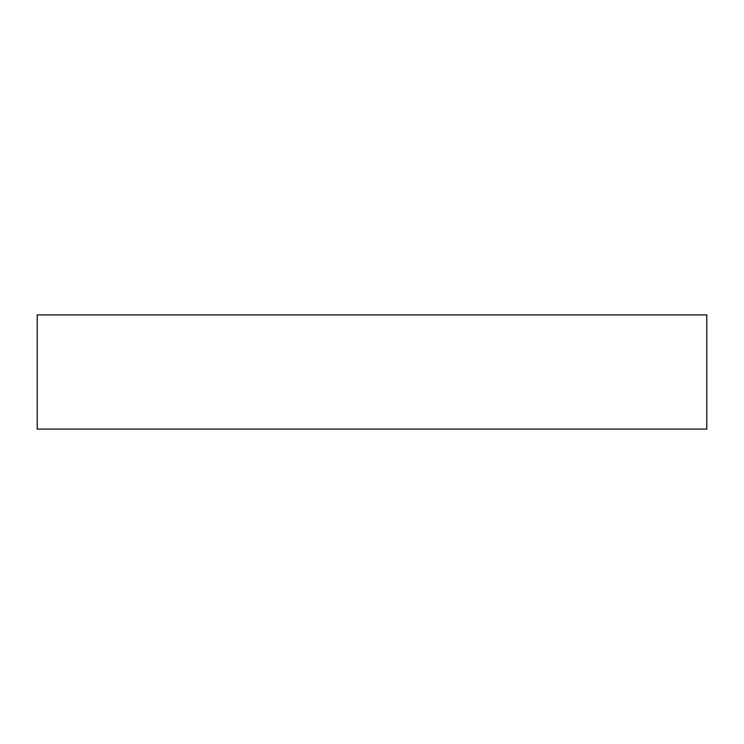 <?xml version="1.0" encoding="UTF-8"?>
<svg xmlns="http://www.w3.org/2000/svg" width="744" height="744" viewBox="0 0 744 744"><rect width="100%" height="100%" fill="white"/><g stroke="black" fill="none" stroke-linecap="round" stroke-linejoin="round"><path stroke-width="1.12" d="M706.8 314.907L37.2 314.907L37.2 429.093L706.8 429.093L706.8 314.907"/></g></svg>
